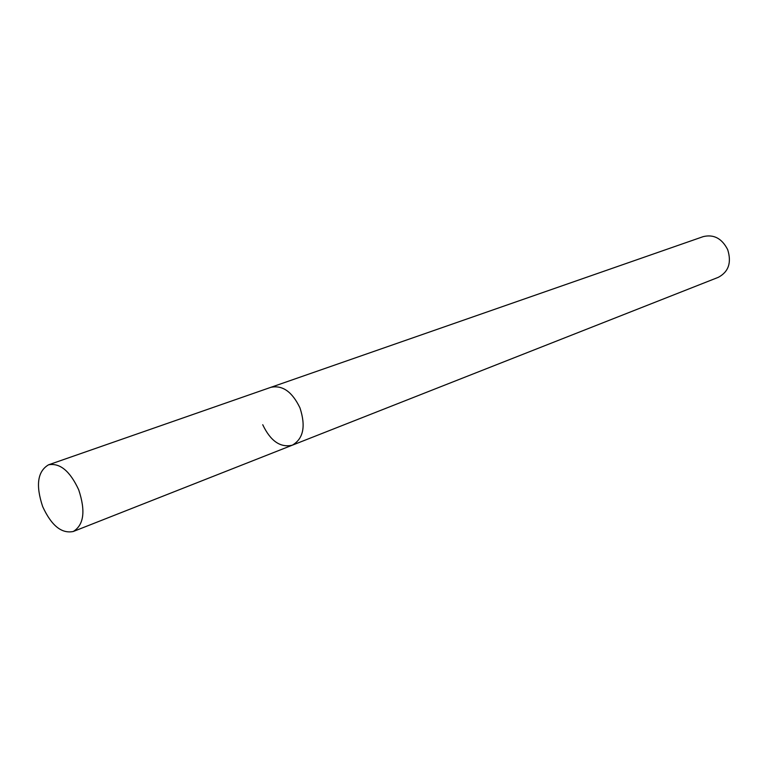 <?xml version="1.0" encoding="UTF-8"?>
<svg xmlns="http://www.w3.org/2000/svg" width="768" height="768" viewBox="0 0 768 768"><rect width="100%" height="100%" fill="white"/><g stroke="black" fill="none" stroke-linecap="round" stroke-linejoin="round"><path stroke-width="1.15" d="M262.733 424.723C270.547 441.12 280.426 447.936 292.349 445.171L718.339 277.315C728.611 271.805 731.722 262.579 727.68 249.638C721.93 238.445 713.779 234.106 703.229 236.621L48.538 464.813C37.507 471.36 35.558 485.299 42.682 506.611C51.389 525.571 61.584 533.866 73.277 531.494C83.923 524.899 85.728 511.008 78.701 489.802C70.003 471.053 59.952 462.72 48.538 464.813M292.349 445.171C303.408 438.73 305.952 426.317 299.981 407.914C292.214 391.766 282.509 384.902 270.883 387.322C282.509 384.902 292.214 391.766 299.981 407.914C305.952 426.317 303.408 438.73 292.349 445.171L73.277 531.494"/></g></svg>
